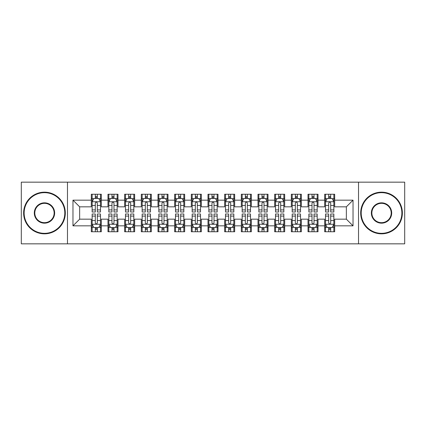 <?xml version="1.0" encoding="UTF-8"?>
<svg xmlns="http://www.w3.org/2000/svg" width="426" height="426" viewBox="0 0 426 426"><rect width="100%" height="100%" fill="white"/><g stroke="black" fill="none" stroke-linecap="round" stroke-linejoin="round"><path stroke-width="0.64" d="M358.527 243.837L404.7 243.837L404.7 182.163L358.527 182.163L358.527 243.837L67.473 243.837L67.473 182.163L21.3 182.163L21.3 243.837L67.473 243.837M358.527 182.163L67.473 182.163M72.974 225.833L72.974 200.167L91.313 200.167L91.313 206.834L79.646 206.834L79.646 219.166L72.974 225.833L91.313 225.833L91.313 231.755L101.313 231.755L101.313 225.833L107.98 225.833L107.98 231.755L117.986 231.755L117.986 225.833L124.653 225.833L124.653 231.755L134.653 231.755L134.653 225.833L141.32 225.833L141.32 231.755L151.321 231.755L151.321 225.833L157.993 225.833L157.993 231.755L167.993 231.755L167.993 225.833L174.66 225.833L174.66 231.755L184.66 231.755L184.66 225.833L191.327 225.833L191.327 231.755L201.333 231.755L201.333 225.833L208 225.833L208 231.755L218 231.755L218 225.833L224.667 225.833L224.667 231.755L234.673 231.755L234.673 225.833L241.34 225.833L241.34 231.755L251.34 231.755L251.34 225.833L258.007 225.833L258.007 231.755L268.007 231.755L268.007 225.833L274.679 225.833L274.679 231.755L284.68 231.755L284.68 225.833L291.347 225.833L291.347 231.755L301.347 231.755L301.347 225.833L308.014 225.833L308.014 231.755L318.02 231.755L318.02 225.833L324.687 225.833L324.687 231.755L334.687 231.755L334.687 219.166L346.354 219.166L346.354 206.834L334.687 206.834L334.687 200.167L353.026 200.167L353.026 225.833L334.687 225.833M334.687 200.167L334.687 194.245L324.687 194.245L324.687 200.167L318.02 200.167L318.02 194.245L308.014 194.245L308.014 200.167L301.347 200.167L301.347 194.245L291.347 194.245L291.347 200.167L284.68 200.167L284.68 194.245L274.679 194.245L274.679 200.167L268.007 200.167L268.007 194.245L258.007 194.245L258.007 200.167L251.34 200.167L251.34 194.245L241.34 194.245L241.34 200.167L234.673 200.167L234.673 194.245L224.667 194.245L224.667 200.167L218 200.167L218 194.245L208 194.245L208 200.167L201.333 200.167L201.333 194.245L191.327 194.245L191.327 200.167L184.66 200.167L184.66 194.245L174.66 194.245L174.66 200.167L167.993 200.167L167.993 194.245L157.993 194.245L157.993 200.167L151.321 200.167L151.321 194.245L141.32 194.245L141.32 200.167L134.653 200.167L134.653 194.245L124.653 194.245L124.653 200.167L117.986 200.167L117.986 194.245L107.98 194.245L107.98 200.167L101.313 200.167L101.313 194.245L91.313 194.245L91.313 200.167M318.02 225.833L318.02 219.166L324.687 219.166L324.687 225.833M353.026 200.167L346.354 206.834M301.347 225.833L301.347 219.166L308.014 219.166L308.014 225.833M324.687 200.167L324.687 206.834L318.02 206.834L318.02 200.167M284.68 225.833L284.68 219.166L291.347 219.166L291.347 225.833M308.014 200.167L308.014 206.834L301.347 206.834L301.347 200.167M268.007 225.833L268.007 219.166L274.679 219.166L274.679 225.833M291.347 200.167L291.347 206.834L284.68 206.834L284.68 200.167M251.34 225.833L251.34 219.166L258.007 219.166L258.007 225.833M274.679 200.167L274.679 206.834L268.007 206.834L268.007 200.167M234.673 225.833L234.673 219.166L241.34 219.166L241.34 225.833M258.007 200.167L258.007 206.834L251.34 206.834L251.34 200.167M218 225.833L218 219.166L224.667 219.166L224.667 225.833M241.34 200.167L241.34 206.834L234.673 206.834L234.673 200.167M201.333 225.833L201.333 219.166L208 219.166L208 225.833M224.667 200.167L224.667 206.834L218 206.834L218 200.167M184.66 225.833L184.66 219.166L191.327 219.166L191.327 225.833M208 200.167L208 206.834L201.333 206.834L201.333 200.167M167.993 225.833L167.993 219.166L174.66 219.166L174.66 225.833M191.327 200.167L191.327 206.834L184.66 206.834L184.66 200.167M151.321 225.833L151.321 219.166L157.993 219.166L157.993 225.833M174.66 200.167L174.66 206.834L167.993 206.834L167.993 200.167M134.653 225.833L134.653 219.166L141.32 219.166L141.32 225.833M157.993 200.167L157.993 206.834L151.321 206.834L151.321 200.167M117.986 225.833L117.986 219.166L124.653 219.166L124.653 225.833M141.32 200.167L141.32 206.834L134.653 206.834L134.653 200.167M101.313 225.833L101.313 219.166L107.98 219.166L107.98 225.833M124.653 200.167L124.653 206.834L117.986 206.834L117.986 200.167M79.646 219.166L91.313 219.166L91.313 225.833M107.98 200.167L107.98 206.834L101.313 206.834L101.313 200.167M324.687 198.415L325.517 198.415M333.856 198.415L334.687 198.415M308.014 198.415L308.85 198.415M317.184 198.415L318.02 198.415M291.347 198.415L292.183 198.415M300.516 198.415L301.347 198.415M274.679 198.415L275.51 198.415M283.844 198.415L284.68 198.415M258.007 198.415L258.843 198.415M267.177 198.415L268.007 198.415M241.34 198.415L242.17 198.415M250.504 198.415L251.34 198.415M224.667 198.415L225.503 198.415M233.837 198.415L234.673 198.415M208 198.415L208.831 198.415M217.169 198.415L218 198.415M191.327 198.415L192.163 198.415M200.497 198.415L201.333 198.415M174.66 198.415L175.496 198.415M183.83 198.415L184.66 198.415M157.993 198.415L158.823 198.415M167.157 198.415L167.993 198.415M141.32 198.415L142.156 198.415M150.49 198.415L151.321 198.415M124.653 198.415L125.484 198.415M133.817 198.415L134.653 198.415M107.98 198.415L108.816 198.415M117.15 198.415L117.986 198.415M91.313 198.415L92.144 198.415M100.483 198.415L101.313 198.415M91.313 227.585L92.144 227.585M100.483 227.585L101.313 227.585M107.98 227.585L108.816 227.585M117.15 227.585L117.986 227.585M124.653 227.585L125.484 227.585M133.817 227.585L134.653 227.585M141.32 227.585L142.156 227.585M150.49 227.585L151.321 227.585M157.993 227.585L158.823 227.585M167.157 227.585L167.993 227.585M174.66 227.585L175.496 227.585M183.83 227.585L184.66 227.585M191.327 227.585L192.163 227.585M200.497 227.585L201.333 227.585M208 227.585L208.831 227.585M217.169 227.585L218 227.585M224.667 227.585L225.503 227.585M233.837 227.585L234.673 227.585M241.34 227.585L242.17 227.585M250.504 227.585L251.34 227.585M258.007 227.585L258.843 227.585M267.177 227.585L268.007 227.585M274.679 227.585L275.51 227.585M283.844 227.585L284.68 227.585M291.347 227.585L292.183 227.585M300.516 227.585L301.347 227.585M308.014 227.585L308.85 227.585M317.184 227.585L318.02 227.585M324.687 227.585L325.517 227.585M333.856 227.585L334.687 227.585M72.974 200.167L79.646 206.834M346.354 219.166L353.026 225.833M97.314 196.413L95.312 196.413M100.483 209.911L97.314 209.911L97.314 211.999L100.483 211.999L100.483 201.833L98.816 198.5L93.811 198.5L92.144 201.833L92.144 211.999L95.312 211.999L95.312 209.911L92.144 209.911M92.144 201.833L92.144 194.245M100.483 201.833L100.483 194.245M95.312 198.5L95.312 194.245M97.314 194.245L97.314 198.5M97.314 209.911L97.314 203.08C96.649 201.796 95.983 201.796 95.312 203.08L95.312 209.911M97.314 198.415L95.312 198.415M95.312 229.587L97.314 229.587M92.144 216.088L95.312 216.088L95.312 214.001L92.144 214.001L92.144 224.167L93.811 227.5L98.816 227.5L100.483 224.167L100.483 214.001L97.314 214.001L97.314 216.088L100.483 216.088M100.483 224.167L100.483 231.755M92.144 224.167L92.144 231.755M97.314 227.5L97.314 231.755M95.312 231.755L95.312 227.5M95.312 216.088L95.312 222.92C95.978 224.204 96.643 224.204 97.314 222.92L97.314 216.088M95.312 227.585L97.314 227.585M113.982 196.413L111.985 196.413M117.15 209.911L113.982 209.911L113.982 211.999L117.15 211.999L117.15 201.833L115.483 198.5L110.483 198.5L108.816 201.833L108.816 211.999L111.985 211.999L111.985 209.911L108.816 209.911M108.816 201.833L108.816 194.245M117.15 201.833L117.15 194.245M111.985 198.5L111.985 194.245M113.982 194.245L113.982 198.5M113.982 209.911L113.982 203.08C113.316 201.796 112.65 201.796 111.985 203.08L111.985 209.911M113.982 198.415L111.985 198.415M130.654 196.413L128.652 196.413M133.817 209.911L130.654 209.911L130.654 211.999L133.817 211.999L133.817 201.833L132.151 198.5L127.15 198.5L125.484 201.833L125.484 211.999L128.652 211.999L128.652 209.911L125.484 209.911M125.484 201.833L125.484 194.245M133.817 201.833L133.817 194.245M128.652 198.5L128.652 194.245M130.654 194.245L130.654 198.5M130.654 209.911L130.654 203.08C129.989 201.796 129.318 201.796 128.652 203.08L128.652 209.911M130.654 198.415L128.652 198.415M111.985 229.587L113.982 229.587M108.816 216.088L111.985 216.088L111.985 214.001L108.816 214.001L108.816 224.167L110.483 227.5L115.483 227.5L117.15 224.167L117.15 214.001L113.982 214.001L113.982 216.088L117.15 216.088M117.15 224.167L117.15 231.755M108.816 224.167L108.816 231.755M113.982 227.5L113.982 231.755M111.985 231.755L111.985 227.5M111.985 216.088L111.985 222.92C112.65 224.204 113.316 224.204 113.982 222.92L113.982 216.088M111.985 227.585L113.982 227.585M128.652 229.587L130.654 229.587M125.484 216.088L128.652 216.088L128.652 214.001L125.484 214.001L125.484 224.167L127.15 227.5L132.151 227.5L133.817 224.167L133.817 214.001L130.654 214.001L130.654 216.088L133.817 216.088M133.817 224.167L133.817 231.755M125.484 224.167L125.484 231.755M130.654 227.5L130.654 231.755M128.652 231.755L128.652 227.5M128.652 216.088L128.652 222.92C129.318 224.204 129.983 224.204 130.654 222.92L130.654 216.088M128.652 227.585L130.654 227.585M44.469 233.336A20.336 20.336 0 0 0 64.805 213A20.336 20.336 0 0 0 44.469 192.664A20.336 20.336 0 0 0 24.133 213A20.336 20.336 0 0 0 44.469 233.336M44.469 192.163A20.837 20.837 0 0 1 65.306 213A20.837 20.837 0 0 1 44.469 233.837A20.837 20.837 0 0 1 23.632 213A20.837 20.837 0 0 1 44.469 192.163M44.469 223.171A10.171 10.171 0 0 1 34.304 213A10.171 10.171 0 0 1 44.469 202.829A10.171 10.171 0 0 1 54.64 213A10.171 10.171 0 0 1 44.469 223.171M44.469 203.33A9.67 9.67 0 0 0 34.804 213A9.67 9.67 0 0 0 44.469 222.67A9.67 9.67 0 0 0 54.139 213A9.67 9.67 0 0 0 44.469 203.33M381.531 233.336A20.336 20.336 0 0 0 401.867 213A20.336 20.336 0 0 0 381.531 192.664A20.336 20.336 0 0 0 361.195 213A20.336 20.336 0 0 0 381.531 233.336M381.531 192.163A20.837 20.837 0 0 1 402.368 213A20.837 20.837 0 0 1 381.531 233.837A20.837 20.837 0 0 1 360.694 213A20.837 20.837 0 0 1 381.531 192.163M381.531 223.171A10.171 10.171 0 0 1 371.36 213A10.171 10.171 0 0 1 381.531 202.829A10.171 10.171 0 0 1 391.696 213A10.171 10.171 0 0 1 381.531 223.171M381.531 203.33A9.67 9.67 0 0 0 371.861 213A9.67 9.67 0 0 0 381.531 222.67A9.67 9.67 0 0 0 391.196 213A9.67 9.67 0 0 0 381.531 203.33M147.321 196.413L145.319 196.413M150.49 209.911L147.321 209.911L147.321 211.999L150.49 211.999L150.49 201.833L148.823 198.5L143.823 198.5L142.156 201.833L142.156 211.999L145.319 211.999L145.319 209.911L142.156 209.911M142.156 201.833L142.156 194.245M150.49 201.833L150.49 194.245M145.319 198.5L145.319 194.245M147.321 194.245L147.321 198.5M147.321 209.911L147.321 203.08C146.656 201.796 145.99 201.796 145.319 203.08L145.319 209.911M147.321 198.415L145.319 198.415M163.994 196.413L161.992 196.413M167.157 209.911L163.994 209.911L163.994 211.999L167.157 211.999L167.157 201.833L165.49 198.5L160.49 198.5L158.823 201.833L158.823 211.999L161.992 211.999L161.992 209.911L158.823 209.911M158.823 201.833L158.823 194.245M167.157 201.833L167.157 194.245M161.992 198.5L161.992 194.245M163.994 194.245L163.994 198.5M163.994 209.911L163.994 203.08C163.323 201.796 162.657 201.796 161.992 203.08L161.992 209.911M163.994 198.415L161.992 198.415M145.319 229.587L147.321 229.587M142.156 216.088L145.319 216.088L145.319 214.001L142.156 214.001L142.156 224.167L143.823 227.5L148.823 227.5L150.49 224.167L150.49 214.001L147.321 214.001L147.321 216.088L150.49 216.088M150.49 224.167L150.49 231.755M142.156 224.167L142.156 231.755M147.321 227.5L147.321 231.755M145.319 231.755L145.319 227.5M145.319 216.088L145.319 222.92C145.985 224.204 146.656 224.204 147.321 222.92L147.321 216.088M145.319 227.585L147.321 227.585M161.992 229.587L163.994 229.587M158.823 216.088L161.992 216.088L161.992 214.001L158.823 214.001L158.823 224.167L160.49 227.5L165.49 227.5L167.157 224.167L167.157 214.001L163.994 214.001L163.994 216.088L167.157 216.088M167.157 224.167L167.157 231.755M158.823 224.167L158.823 231.755M163.994 227.5L163.994 231.755M161.992 231.755L161.992 227.5M161.992 216.088L161.992 222.92C162.657 224.204 163.323 224.204 163.994 222.92L163.994 216.088M161.992 227.585L163.994 227.585M180.661 196.413L178.659 196.413M183.83 209.911L180.661 209.911L180.661 211.999L183.83 211.999L183.83 201.833L182.163 198.5L177.163 198.5L175.496 201.833L175.496 211.999L178.659 211.999L178.659 209.911L175.496 209.911M175.496 201.833L175.496 194.245M183.83 201.833L183.83 194.245M178.659 198.5L178.659 194.245M180.661 194.245L180.661 198.5M180.661 209.911L180.661 203.08C179.996 201.796 179.33 201.796 178.659 203.08L178.659 209.911M180.661 198.415L178.659 198.415M178.659 229.587L180.661 229.587M175.496 216.088L178.659 216.088L178.659 214.001L175.496 214.001L175.496 224.167L177.163 227.5L182.163 227.5L183.83 224.167L183.83 214.001L180.661 214.001L180.661 216.088L183.83 216.088M183.83 224.167L183.83 231.755M175.496 224.167L175.496 231.755M180.661 227.5L180.661 231.755M178.659 231.755L178.659 227.5M178.659 216.088L178.659 222.92C179.325 224.204 179.996 224.204 180.661 222.92L180.661 216.088M178.659 227.585L180.661 227.585M197.329 196.413L195.332 196.413M200.497 209.911L197.329 209.911L197.329 211.999L200.497 211.999L200.497 201.833L198.83 198.5L193.83 198.5L192.163 201.833L192.163 211.999L195.332 211.999L195.332 209.911L192.163 209.911M192.163 201.833L192.163 194.245M200.497 201.833L200.497 194.245M195.332 198.5L195.332 194.245M197.329 194.245L197.329 198.5M197.329 209.911L197.329 203.08C196.663 201.796 195.997 201.796 195.332 203.08L195.332 209.911M197.329 198.415L195.332 198.415M195.332 229.587L197.329 229.587M192.163 216.088L195.332 216.088L195.332 214.001L192.163 214.001L192.163 224.167L193.83 227.5L198.83 227.5L200.497 224.167L200.497 214.001L197.329 214.001L197.329 216.088L200.497 216.088M200.497 224.167L200.497 231.755M192.163 224.167L192.163 231.755M197.329 227.5L197.329 231.755M195.332 231.755L195.332 227.5M195.332 216.088L195.332 222.92C195.997 224.204 196.663 224.204 197.329 222.92L197.329 216.088M195.332 227.585L197.329 227.585M214.001 196.413L211.999 196.413M217.169 209.911L214.001 209.911L214.001 211.999L217.169 211.999L217.169 201.833L215.503 198.5L210.497 198.5L208.831 201.833L208.831 211.999L211.999 211.999L211.999 209.911L208.831 209.911M208.831 201.833L208.831 194.245M217.169 201.833L217.169 194.245M211.999 198.5L211.999 194.245M214.001 194.245L214.001 198.5M214.001 209.911L214.001 203.08C213.335 201.796 212.67 201.796 211.999 203.08L211.999 209.911M214.001 198.415L211.999 198.415M211.999 229.587L214.001 229.587M208.831 216.088L211.999 216.088L211.999 214.001L208.831 214.001L208.831 224.167L210.497 227.5L215.503 227.5L217.169 224.167L217.169 214.001L214.001 214.001L214.001 216.088L217.169 216.088M217.169 224.167L217.169 231.755M208.831 224.167L208.831 231.755M214.001 227.5L214.001 231.755M211.999 231.755L211.999 227.5M211.999 216.088L211.999 222.92C212.665 224.204 213.33 224.204 214.001 222.92L214.001 216.088M211.999 227.585L214.001 227.585M230.668 196.413L228.671 196.413M233.837 209.911L230.668 209.911L230.668 211.999L233.837 211.999L233.837 201.833L232.17 198.5L227.17 198.5L225.503 201.833L225.503 211.999L228.671 211.999L228.671 209.911L225.503 209.911M225.503 201.833L225.503 194.245M233.837 201.833L233.837 194.245M228.671 198.5L228.671 194.245M230.668 194.245L230.668 198.5M230.668 209.911L230.668 203.08C230.003 201.796 229.337 201.796 228.671 203.08L228.671 209.911M230.668 198.415L228.671 198.415M228.671 229.587L230.668 229.587M225.503 216.088L228.671 216.088L228.671 214.001L225.503 214.001L225.503 224.167L227.17 227.5L232.17 227.5L233.837 224.167L233.837 214.001L230.668 214.001L230.668 216.088L233.837 216.088M233.837 224.167L233.837 231.755M225.503 224.167L225.503 231.755M230.668 227.5L230.668 231.755M228.671 231.755L228.671 227.5M228.671 216.088L228.671 222.92C229.337 224.204 230.003 224.204 230.668 222.92L230.668 216.088M228.671 227.585L230.668 227.585M247.341 196.413L245.339 196.413M250.504 209.911L247.341 209.911L247.341 211.999L250.504 211.999L250.504 201.833L248.837 198.5L243.837 198.5L242.17 201.833L242.17 211.999L245.339 211.999L245.339 209.911L242.17 209.911M242.17 201.833L242.17 194.245M250.504 201.833L250.504 194.245M245.339 198.5L245.339 194.245M247.341 194.245L247.341 198.5M247.341 209.911L247.341 203.08C246.675 201.796 246.004 201.796 245.339 203.08L245.339 209.911M247.341 198.415L245.339 198.415M245.339 229.587L247.341 229.587M242.17 216.088L245.339 216.088L245.339 214.001L242.17 214.001L242.17 224.167L243.837 227.5L248.837 227.5L250.504 224.167L250.504 214.001L247.341 214.001L247.341 216.088L250.504 216.088M250.504 224.167L250.504 231.755M242.17 224.167L242.17 231.755M247.341 227.5L247.341 231.755M245.339 231.755L245.339 227.5M245.339 216.088L245.339 222.92C246.004 224.204 246.67 224.204 247.341 222.92L247.341 216.088M245.339 227.585L247.341 227.585M264.008 196.413L262.006 196.413M267.177 209.911L264.008 209.911L264.008 211.999L267.177 211.999L267.177 201.833L265.51 198.5L260.51 198.5L258.843 201.833L258.843 211.999L262.006 211.999L262.006 209.911L258.843 209.911M258.843 201.833L258.843 194.245M267.177 201.833L267.177 194.245M262.006 198.5L262.006 194.245M264.008 194.245L264.008 198.5M264.008 209.911L264.008 203.08C263.343 201.796 262.677 201.796 262.006 203.08L262.006 209.911M264.008 198.415L262.006 198.415M262.006 229.587L264.008 229.587M258.843 216.088L262.006 216.088L262.006 214.001L258.843 214.001L258.843 224.167L260.51 227.5L265.51 227.5L267.177 224.167L267.177 214.001L264.008 214.001L264.008 216.088L267.177 216.088M267.177 224.167L267.177 231.755M258.843 224.167L258.843 231.755M264.008 227.5L264.008 231.755M262.006 231.755L262.006 227.5M262.006 216.088L262.006 222.92C262.677 224.204 263.343 224.204 264.008 222.92L264.008 216.088M262.006 227.585L264.008 227.585M280.681 196.413L278.679 196.413M283.844 209.911L280.681 209.911L280.681 211.999L283.844 211.999L283.844 201.833L282.177 198.5L277.177 198.5L275.51 201.833L275.51 211.999L278.679 211.999L278.679 209.911L275.51 209.911M275.51 201.833L275.51 194.245M283.844 201.833L283.844 194.245M278.679 198.5L278.679 194.245M280.681 194.245L280.681 198.5M280.681 209.911L280.681 203.08C280.015 201.796 279.344 201.796 278.679 203.08L278.679 209.911M280.681 198.415L278.679 198.415M278.679 229.587L280.681 229.587M275.51 216.088L278.679 216.088L278.679 214.001L275.51 214.001L275.51 224.167L277.177 227.5L282.177 227.5L283.844 224.167L283.844 214.001L280.681 214.001L280.681 216.088L283.844 216.088M283.844 224.167L283.844 231.755M275.51 224.167L275.51 231.755M280.681 227.5L280.681 231.755M278.679 231.755L278.679 227.5M278.679 216.088L278.679 222.92C279.344 224.204 280.01 224.204 280.681 222.92L280.681 216.088M278.679 227.585L280.681 227.585M297.348 196.413L295.346 196.413M300.516 209.911L297.348 209.911L297.348 211.999L300.516 211.999L300.516 201.833L298.85 198.5L293.849 198.5L292.183 201.833L292.183 211.999L295.346 211.999L295.346 209.911L292.183 209.911M292.183 201.833L292.183 194.245M300.516 201.833L300.516 194.245M295.346 198.5L295.346 194.245M297.348 194.245L297.348 198.5M297.348 209.911L297.348 203.08C296.682 201.796 296.017 201.796 295.346 203.08L295.346 209.911M297.348 198.415L295.346 198.415M295.346 229.587L297.348 229.587M292.183 216.088L295.346 216.088L295.346 214.001L292.183 214.001L292.183 224.167L293.849 227.5L298.85 227.5L300.516 224.167L300.516 214.001L297.348 214.001L297.348 216.088L300.516 216.088M300.516 224.167L300.516 231.755M292.183 224.167L292.183 231.755M297.348 227.5L297.348 231.755M295.346 231.755L295.346 227.5M295.346 216.088L295.346 222.92C296.011 224.204 296.682 224.204 297.348 222.92L297.348 216.088M295.346 227.585L297.348 227.585M314.015 196.413L312.018 196.413M317.184 209.911L314.015 209.911L314.015 211.999L317.184 211.999L317.184 201.833L315.517 198.5L310.517 198.5L308.85 201.833L308.85 211.999L312.018 211.999L312.018 209.911L308.85 209.911M308.85 201.833L308.85 194.245M317.184 201.833L317.184 194.245M312.018 198.5L312.018 194.245M314.015 194.245L314.015 198.5M314.015 209.911L314.015 203.08C313.35 201.796 312.684 201.796 312.018 203.08L312.018 209.911M314.015 198.415L312.018 198.415M312.018 229.587L314.015 229.587M308.85 216.088L312.018 216.088L312.018 214.001L308.85 214.001L308.85 224.167L310.517 227.5L315.517 227.5L317.184 224.167L317.184 214.001L314.015 214.001L314.015 216.088L317.184 216.088M317.184 224.167L317.184 231.755M308.85 224.167L308.85 231.755M314.015 227.5L314.015 231.755M312.018 231.755L312.018 227.5M312.018 216.088L312.018 222.92C312.684 224.204 313.35 224.204 314.015 222.92L314.015 216.088M312.018 227.585L314.015 227.585M330.688 196.413L328.686 196.413M333.856 209.911L330.688 209.911L330.688 211.999L333.856 211.999L333.856 201.833L332.189 198.5L327.184 198.5L325.517 201.833L325.517 211.999L328.686 211.999L328.686 209.911L325.517 209.911M325.517 201.833L325.517 194.245M333.856 201.833L333.856 194.245M328.686 198.5L328.686 194.245M330.688 194.245L330.688 198.5M330.688 209.911L330.688 203.08C330.022 201.796 329.357 201.796 328.686 203.08L328.686 209.911M330.688 198.415L328.686 198.415M328.686 229.587L330.688 229.587M325.517 216.088L328.686 216.088L328.686 214.001L325.517 214.001L325.517 224.167L327.184 227.5L332.189 227.5L333.856 224.167L333.856 214.001L330.688 214.001L330.688 216.088L333.856 216.088M333.856 224.167L333.856 231.755M325.517 224.167L325.517 231.755M330.688 227.5L330.688 231.755M328.686 231.755L328.686 227.5M328.686 216.088L328.686 222.92C329.351 224.204 330.017 224.204 330.688 222.92L330.688 216.088M328.686 227.585L330.688 227.585M100.44 201.748L92.186 201.748M92.144 198.697L93.715 198.697M98.912 198.697L100.483 198.697M95.312 205.444L92.144 205.444M100.483 205.444L97.314 205.444M97.314 197.472L95.312 197.472M92.186 224.252L100.44 224.252M100.483 227.303L98.912 227.303M93.715 227.303L92.144 227.303M97.314 220.556L100.483 220.556M92.144 220.556L95.312 220.556M95.312 228.528L97.314 228.528M117.107 201.748L108.859 201.748M108.816 198.697L110.382 198.697M115.584 198.697L117.15 198.697M111.985 205.444L108.816 205.444M117.15 205.444L113.982 205.444M113.982 197.472L111.985 197.472M133.78 201.748L125.526 201.748M125.484 198.697L127.049 198.697M132.252 198.697L133.817 198.697M128.652 205.444L125.484 205.444M133.817 205.444L130.654 205.444M130.654 197.472L128.652 197.472M108.859 224.252L117.107 224.252M117.15 227.303L115.584 227.303M110.382 227.303L108.816 227.303M113.982 220.556L117.15 220.556M108.816 220.556L111.985 220.556M111.985 228.528L113.982 228.528M125.526 224.252L133.78 224.252M133.817 227.303L132.252 227.303M127.049 227.303L125.484 227.303M130.654 220.556L133.817 220.556M125.484 220.556L128.652 220.556M128.652 228.528L130.654 228.528M150.447 201.748L142.193 201.748M142.156 198.697L143.722 198.697M148.924 198.697L150.49 198.697M145.319 205.444L142.156 205.444M150.49 205.444L147.321 205.444M147.321 197.472L145.319 197.472M167.114 201.748L158.866 201.748M158.823 198.697L160.389 198.697M165.592 198.697L167.157 198.697M161.992 205.444L158.823 205.444M167.157 205.444L163.994 205.444M163.994 197.472L161.992 197.472M142.193 224.252L150.447 224.252M150.49 227.303L148.924 227.303M143.722 227.303L142.156 227.303M147.321 220.556L150.49 220.556M142.156 220.556L145.319 220.556M145.319 228.528L147.321 228.528M158.866 224.252L167.114 224.252M167.157 227.303L165.592 227.303M160.389 227.303L158.823 227.303M163.994 220.556L167.157 220.556M158.823 220.556L161.992 220.556M161.992 228.528L163.994 228.528M183.787 201.748L175.533 201.748M175.496 198.697L177.062 198.697M182.259 198.697L183.83 198.697M178.659 205.444L175.496 205.444M183.83 205.444L180.661 205.444M180.661 197.472L178.659 197.472M175.533 224.252L183.787 224.252M183.83 227.303L182.259 227.303M177.062 227.303L175.496 227.303M180.661 220.556L183.83 220.556M175.496 220.556L178.659 220.556M178.659 228.528L180.661 228.528M200.454 201.748L192.206 201.748M192.163 198.697L193.729 198.697M198.931 198.697L200.497 198.697M195.332 205.444L192.163 205.444M200.497 205.444L197.329 205.444M197.329 197.472L195.332 197.472M192.206 224.252L200.454 224.252M200.497 227.303L198.931 227.303M193.729 227.303L192.163 227.303M197.329 220.556L200.497 220.556M192.163 220.556L195.332 220.556M195.332 228.528L197.329 228.528M217.127 201.748L208.873 201.748M208.831 198.697L210.401 198.697M215.599 198.697L217.169 198.697M211.999 205.444L208.831 205.444M217.169 205.444L214.001 205.444M214.001 197.472L211.999 197.472M208.873 224.252L217.127 224.252M217.169 227.303L215.599 227.303M210.401 227.303L208.831 227.303M214.001 220.556L217.169 220.556M208.831 220.556L211.999 220.556M211.999 228.528L214.001 228.528M233.794 201.748L225.546 201.748M225.503 198.697L227.069 198.697M232.271 198.697L233.837 198.697M228.671 205.444L225.503 205.444M233.837 205.444L230.668 205.444M230.668 197.472L228.671 197.472M225.546 224.252L233.794 224.252M233.837 227.303L232.271 227.303M227.069 227.303L225.503 227.303M230.668 220.556L233.837 220.556M225.503 220.556L228.671 220.556M228.671 228.528L230.668 228.528M250.467 201.748L242.213 201.748M242.17 198.697L243.741 198.697M248.938 198.697L250.504 198.697M245.339 205.444L242.17 205.444M250.504 205.444L247.341 205.444M247.341 197.472L245.339 197.472M242.213 224.252L250.467 224.252M250.504 227.303L248.938 227.303M243.741 227.303L242.17 227.303M247.341 220.556L250.504 220.556M242.17 220.556L245.339 220.556M245.339 228.528L247.341 228.528M267.134 201.748L258.886 201.748M258.843 198.697L260.408 198.697M265.611 198.697L267.177 198.697M262.006 205.444L258.843 205.444M267.177 205.444L264.008 205.444M264.008 197.472L262.006 197.472M258.886 224.252L267.134 224.252M267.177 227.303L265.611 227.303M260.408 227.303L258.843 227.303M264.008 220.556L267.177 220.556M258.843 220.556L262.006 220.556M262.006 228.528L264.008 228.528M283.807 201.748L275.553 201.748M275.51 198.697L277.076 198.697M282.278 198.697L283.844 198.697M278.679 205.444L275.51 205.444M283.844 205.444L280.681 205.444M280.681 197.472L278.679 197.472M275.553 224.252L283.807 224.252M283.844 227.303L282.278 227.303M277.076 227.303L275.51 227.303M280.681 220.556L283.844 220.556M275.51 220.556L278.679 220.556M278.679 228.528L280.681 228.528M300.474 201.748L292.22 201.748M292.183 198.697L293.748 198.697M298.951 198.697L300.516 198.697M295.346 205.444L292.183 205.444M300.516 205.444L297.348 205.444M297.348 197.472L295.346 197.472M292.22 224.252L300.474 224.252M300.516 227.303L298.951 227.303M293.748 227.303L292.183 227.303M297.348 220.556L300.516 220.556M292.183 220.556L295.346 220.556M295.346 228.528L297.348 228.528M317.141 201.748L308.893 201.748M308.85 198.697L310.416 198.697M315.618 198.697L317.184 198.697M312.018 205.444L308.85 205.444M317.184 205.444L314.015 205.444M314.015 197.472L312.018 197.472M308.893 224.252L317.141 224.252M317.184 227.303L315.618 227.303M310.416 227.303L308.85 227.303M314.015 220.556L317.184 220.556M308.85 220.556L312.018 220.556M312.018 228.528L314.015 228.528M333.814 201.748L325.56 201.748M325.517 198.697L327.088 198.697M332.285 198.697L333.856 198.697M328.686 205.444L325.517 205.444M333.856 205.444L330.688 205.444M330.688 197.472L328.686 197.472M325.56 224.252L333.814 224.252M333.856 227.303L332.285 227.303M327.088 227.303L325.517 227.303M330.688 220.556L333.856 220.556M325.517 220.556L328.686 220.556M328.686 228.528L330.688 228.528"/></g></svg>

